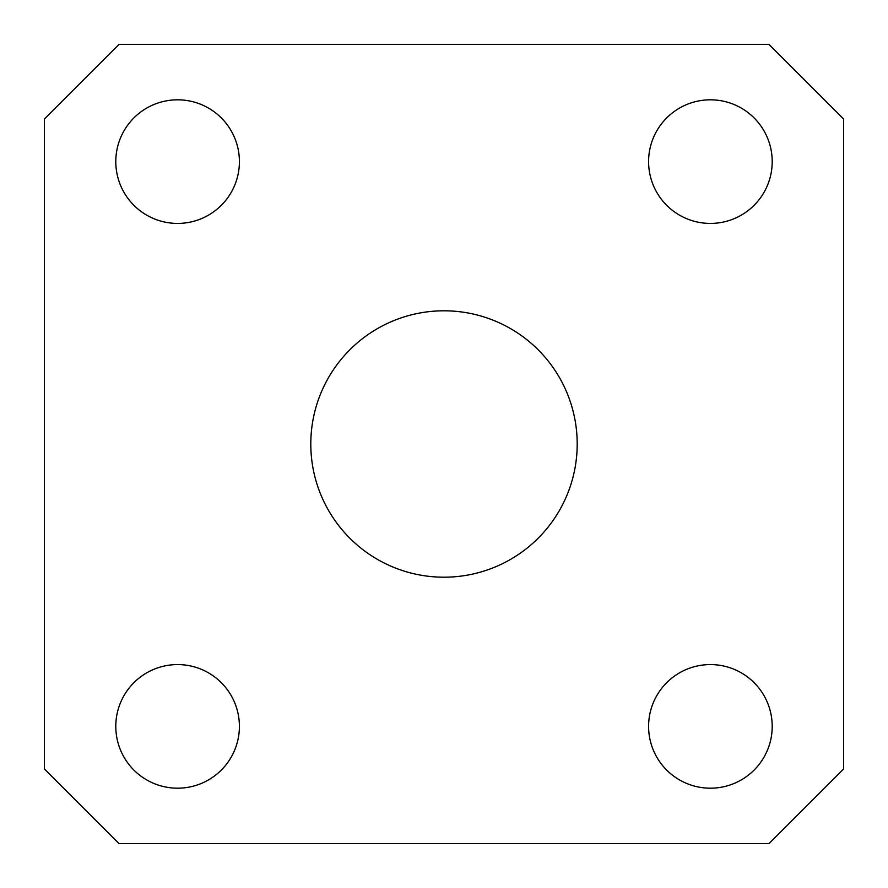 <?xml version="1.0" encoding="UTF-8"?>
<svg xmlns="http://www.w3.org/2000/svg" width="888" height="888" viewBox="0 0 888 888"><rect width="100%" height="100%" fill="white"/><g stroke="black" fill="none" stroke-linecap="round" stroke-linejoin="round"><path stroke-width="1.33" d="M310.8 444A133.2 133.2 0 0 0 444 577.2A133.2 133.2 0 0 0 577.2 444A133.2 133.2 0 0 0 444 310.8A133.2 133.2 0 0 0 310.8 444M648.595 726.384A61.805 61.805 0 0 0 710.4 788.189A61.805 61.805 0 0 0 772.205 726.384A61.805 61.805 0 0 0 710.4 664.579A61.805 61.805 0 0 0 648.595 726.384M115.795 726.384A61.805 61.805 0 0 0 177.6 788.189A61.805 61.805 0 0 0 239.405 726.384A61.805 61.805 0 0 0 177.6 664.579A61.805 61.805 0 0 0 115.795 726.384M115.795 161.616A61.805 61.805 0 0 0 177.6 223.421A61.805 61.805 0 0 0 239.405 161.616A61.805 61.805 0 0 0 177.6 99.811A61.805 61.805 0 0 0 115.795 161.616M648.595 161.616A61.805 61.805 0 0 0 710.4 223.421A61.805 61.805 0 0 0 772.205 161.616A61.805 61.805 0 0 0 710.4 99.811A61.805 61.805 0 0 0 648.595 161.616M769.008 44.4L118.992 44.4L44.4 118.992L44.4 769.008L118.992 843.6L769.008 843.6L843.6 769.008L843.6 118.992L769.008 44.4"/></g></svg>
